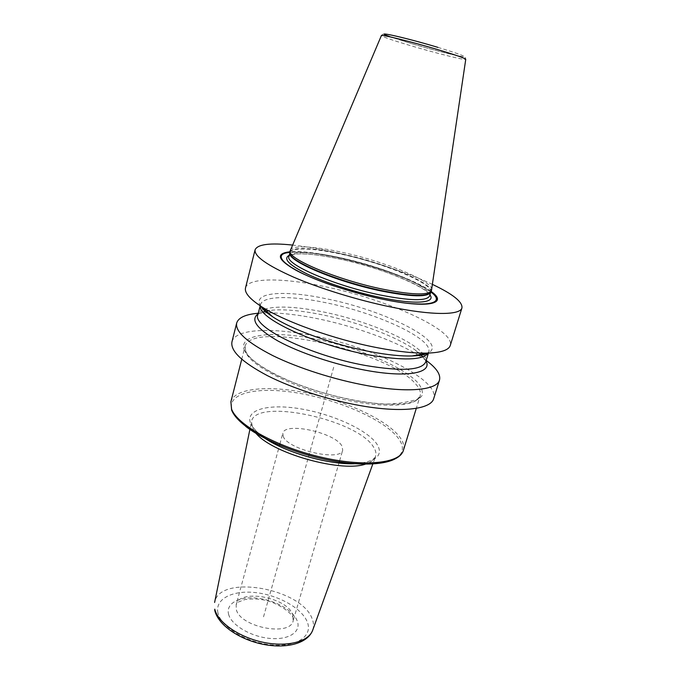 <?xml version="1.0" encoding="UTF-8"?>
<svg xmlns="http://www.w3.org/2000/svg" width="680" height="680" viewBox="0 0 680 680"><rect width="100%" height="100%" fill="white"/><g stroke="black" fill="none" stroke-linecap="round" stroke-linejoin="round"><path stroke-width="0.51" stroke-dasharray="3.4 2.55" d="M292.289 245.047C304.649 246.381 318.41 248.727 333.574 252.084C368.399 259.777 406.938 272.298 432.667 284.503M245.523 287.887C248.047 277.372 283.262 277.78 324.199 286.493C385.195 298.817 455.404 329.783 450.271 345.44M231.965 341.81C235.059 328.993 270.334 327.309 310.896 335.3C371.407 346.409 439.986 379.431 433.747 398.531M258.273 313.242L267.129 312.851M268.251 312.851C282.004 312.953 297.764 314.764 315.528 318.282C352.605 325.618 393.49 340.059 417.86 354.909M260.618 306.06C251.557 292.102 284.308 289.884 325.431 298.596C384.208 310.003 449.964 342.524 427.916 353.09M418.82 355.495L426.181 360.434M431.179 291.49C416.177 280.296 375.156 265.404 339.26 257.601C317.934 252.943 301.495 251.005 289.926 251.787M290.156 250.061C292.587 244.927 315.418 246.322 342.975 252.509C384.931 261.57 433.16 281.223 431.876 289.901M426.003 361.021L421.421 355.113M420.656 354.39L415.556 350.268C396.703 336.498 356.745 321.649 321.053 314.576C301.648 310.709 285.515 309.221 272.637 310.097L266.653 311.423M258.12 313.828L265.106 311.176M266.135 310.955L272.637 310.097M283.288 436.611L282.812 433.236C284.75 421.642 334.959 432.591 341.87 445.935L342.712 450.067C341.402 461.898 288.209 449.973 283.288 436.611M333.684 367.234L263.296 617.652M303.254 273.896C322.83 283.203 354.569 293.42 381.811 299.072C391.612 301.121 400.435 302.566 408.28 303.416M430.967 291.822C416.432 280.687 375.309 265.701 339.363 257.89C317.841 253.198 301.359 251.294 289.935 252.178M375.488 297.653L334.245 286.059M289.935 252.416C301.257 251.447 317.764 253.325 339.456 258.051C375.462 265.872 416.678 280.942 430.839 292.026M429.921 294.856C423.19 284.716 379.058 267.529 340.714 259.275C315.103 253.768 297.95 252.45 289.247 255.315M429.582 295.978C432.82 287.402 384.124 267.104 341.598 258.026C313.421 251.745 290.275 250.656 288.949 256.445C290.071 255.841 287.224 255.28 297.032 253.963C307.317 253.462 321.921 255.246 340.841 259.326C383.46 267.861 432.625 290.062 429.582 295.978M289.944 252.645L289.944 252.645C291.244 246.968 314.381 248.166 342.575 254.473C385.118 263.619 433.899 283.815 430.721 292.213L430.712 292.221M430.797 292.094C435.319 283.934 385.866 263.313 342.677 254.031C313.879 247.571 290.411 246.475 289.935 252.501M437.903 47.37C460.156 54.17 467.933 57.188 461.244 56.431C453.552 55.216 430.678 49.3 411.375 43.562C434.248 50.43 460.819 56.882 463.7 56.856C464.916 56.695 465.604 57.52 465.758 59.322C465.808 60.639 435.31 53.014 410.082 45.501C392.122 40.145 382.551 36.848 381.378 35.598C382.508 34.297 383.265 33.864 383.664 34.314L411.349 43.562L390.906 37.06M265.064 311.142C260.805 312.179 258.409 313.378 257.881 314.738C258.468 312.596 260.321 310.887 263.449 309.621M264.282 309.306C276.403 305.685 295.783 306.51 322.43 311.772C364.183 319.991 411.527 339.286 423.096 353.949M421.473 355.104C424.567 358.207 425.986 360.476 425.731 361.921C426.343 359.788 425.654 357.365 423.64 354.646M428.289 353.073L428.757 352.027C433.381 338.674 375.708 312.502 324.955 302.532C291.15 295.511 262.591 295.749 260.457 304.716L261.298 307.046M260.304 305.856L260.457 304.716L260.185 305.779M244.647 350.829C236.878 334.551 270.793 330.327 313.276 338.631C355.725 346.774 402.526 365.993 417.851 382.738C421.541 387.387 422.986 391.587 422.186 395.335C419.993 398.726 415.421 401.31 408.459 403.096C396.389 405.093 378.7 404.43 357.782 401.013C329.324 395.853 298.231 385.849 275.519 374.629C259.344 366.188 248.71 357.867 244.647 350.829M241.74 359.269L244.996 346.519L245.956 351.934C250.911 362.321 278.808 378.87 314.908 390.311C336.099 396.89 356.175 401.234 375.139 403.342C387.702 404.991 401.71 403.699 417.163 399.466L420.172 395.76C417.384 406.946 381.514 408.841 337.042 397.978C292.587 387.226 252.246 366.588 245.999 352.894L244.996 346.519C250.894 319.94 388.977 351.45 415.752 384.072C419.662 388.442 421.132 392.343 420.172 395.76L416.304 408.332M403.427 450.271C404.575 446.25 403.308 441.787 399.636 436.9C386.682 419.892 347.216 401.574 308.533 393.337C269.875 385.024 234.778 387.71 230.885 401.769M245.718 426.394C238.629 420.844 234.141 415.667 232.228 410.839C225.344 392.7 258.273 386.01 299.14 393.269C339.975 400.333 384.472 419.909 398.284 438.175C403.69 445.468 403.767 451.588 398.488 456.56M361.573 462.987C378.054 460.139 383.112 453.747 376.72 443.81C366.92 429.675 332.546 414.197 300.934 408.901C269.272 403.435 244.732 409.326 250.639 423.427C252.127 426.887 255.238 430.559 259.99 434.435M254.481 431.205L252.229 427.372L251.439 421.762C254.677 397.502 356.855 419.228 373.388 446.811C375.827 450.423 376.516 453.688 375.471 456.629C374.459 459.298 371.951 461.456 367.948 463.097M312.757 630.054C313.93 626.611 313.76 622.948 312.248 619.072C302.2 588.429 219.3 573.648 214.617 602.463M217.991 613.088C214.566 598.986 232.569 589.985 255.425 592.577C278.231 594.991 302.048 608.235 307.326 622.081C312.97 635.936 296.939 647.284 271.856 644.912C246.823 642.744 221.034 627.156 217.991 613.088M228.565 614.159C231.124 624.954 250.775 636.718 269.807 638.409C288.898 640.262 301.427 631.754 297.271 621.069C293.394 610.402 274.907 600.024 257.185 598.188C239.419 596.198 225.726 603.321 228.565 614.159M339.26 461.958L293.216 620.662L292.868 617.695C293.165 614.312 277.559 601.486 261.043 599.548C256.989 598.851 251.727 598.825 245.268 599.462L238.45 601.979L236.181 604.63L236.257 609.246C239.538 627.104 290.436 637.135 293.216 620.662L292.901 615.043C287.742 597.423 239.436 588.353 236.181 604.63L279.565 445.179M415.556 350.268L419.968 354.518M420.707 355.232L425.892 360.23M265.65 311.644L258.621 313.208M269.748 310.386L266.101 310.93M420.69 354.382L417.868 352.019M428.434 353.073L428.757 352.027L426.827 353.575M260.024 434.452C255.867 430.95 253.232 427.941 252.135 425.442L251.439 421.762L250.096 428.366M361.53 462.987C369.368 461.762 374.008 459.646 375.471 456.629L373.175 462.961M279.888 443.998L282.812 433.236M339.6 460.785L342.712 450.067"/><path stroke-width="1.02" d="M432.667 284.503C452.948 294.142 462.706 301.945 461.941 307.921C460.351 315.325 431.962 315.605 390.031 306.825C357.425 300.05 319.923 288.473 293.615 277.142C266.892 265.234 254.056 256.113 255.102 249.781C257.567 244.29 269.969 242.709 292.289 245.047M461.941 307.921L450.271 345.44C448.834 350.03 441.329 352.58 427.745 353.09C414.791 353.43 398.233 351.679 378.063 347.846C334.45 339.609 283.22 321.155 260.763 306.153C249.432 298.639 244.358 292.553 245.523 287.887L255.102 249.781M426.181 360.434C436.415 367.957 440.852 374.493 439.501 380.043L433.747 398.531C431.12 409.164 402.356 413.015 361.173 405.764C329.128 400.214 292.782 388.501 267.623 375.751C242.105 362.227 230.223 350.914 231.965 341.81L236.682 323.034C238.417 317.594 245.616 314.33 258.273 313.242M439.501 380.043C437.087 390.031 408.382 393.168 367.047 385.611C334.892 379.822 298.308 368.135 272.918 355.666C247.154 342.457 235.076 331.576 236.682 323.034M267.129 312.851L268.251 312.851M427.916 353.09C425.127 354.467 421.03 355.359 415.633 355.776L412.114 355.963C401.098 356.277 387.192 354.85 370.396 351.688C334.118 344.887 291.754 329.579 272.612 316.744L269.705 314.764C265.302 311.593 262.276 308.695 260.618 306.06M417.86 354.909L418.82 355.495M289.926 251.787C275.375 253.47 277.44 259.658 296.123 270.351C315.163 280.534 351.016 292.604 382.05 299.081C427.839 308.839 449.012 303.815 431.179 291.49M381.871 288.991C337.748 279.879 288.906 259.403 289.926 251.464L381.378 35.598C380.298 34.042 411.51 41.752 438.115 49.708C456.042 55.097 465.256 58.302 465.758 59.322L431.35 291.21C426.87 295.451 410.38 294.712 381.871 288.991M258.12 313.828C250.061 319.694 256.776 328.805 278.273 341.173C299.71 352.818 334.534 364.523 365.041 370.158C407.269 378.131 432.684 372.988 426.003 361.021M421.421 355.113L420.656 354.39M265.106 311.176L266.135 310.955M408.28 303.416C435.659 305.618 443.224 301.75 430.967 291.822M303.254 273.896C278.74 261.511 274.295 254.269 289.935 252.178M430.839 292.026C447.227 303.85 426.003 308.448 381.642 298.996L375.488 297.653M334.245 286.059C287.666 270.555 268.541 253.98 289.935 252.416M289.247 255.315C282.786 258.638 288.771 264.868 307.181 273.998C325.448 282.65 354.594 292.051 379.984 297.381C415.276 304.895 436.373 303.084 429.921 294.856M379.967 294.958C410.219 300.892 426.76 301.231 429.582 295.978L430.695 292.281C427.762 297.364 411.238 296.922 381.115 290.955C335.435 281.571 285.77 260.108 289.926 252.713L288.949 256.445C284.478 263.942 334.152 285.617 379.967 294.958M289.935 252.654L289.944 253.113C288.932 261.069 337.45 281.46 381.276 290.488C409.606 296.157 426.003 296.863 430.474 292.613L430.797 292.094M289.926 251.464L289.935 252.501M437.903 47.37C402.466 36.737 369.291 29.639 390.906 37.06M428.434 353.073L425.731 361.921C421.821 370.345 401.761 371.543 365.551 365.5C310.199 355.674 251.6 326.8 257.881 314.738L260.185 305.779M263.449 309.621L264.282 309.306M423.64 354.646L423.096 353.949M260.304 305.856C257.397 317.959 315.172 345.134 368.637 354.858C403.027 360.817 422.918 360.221 428.289 353.073M231.591 409.148C237.209 424.771 276.454 446.726 320.263 456.986C364.08 467.381 400.027 463.412 403.427 450.271C399.126 464.848 363.366 468.308 319.966 458.201C276.522 447.967 237.609 426.488 231.6 409.972L230.885 401.769L231.591 409.148M245.718 426.394C263.389 440.164 297.449 454.07 329.936 460.343C362.449 466.625 389.385 464.669 398.488 456.56M259.99 434.435C280.373 451.979 335.027 467.347 361.573 462.987M254.481 431.205C267.793 452.659 345.414 474.47 367.948 463.097M373.175 462.961L312.673 630.266C307.53 643.756 285.863 649.034 262.438 644.181C238.926 639.208 218.135 624.979 214.752 610.385L214.769 609.152C217.702 622.285 238.816 637.177 262.922 642.251C287.028 647.428 308.661 641.741 312.673 630.266L312.757 630.054M250.096 428.366L214.617 602.463M272.612 316.744L260.763 306.153M412.114 355.963L427.745 353.09M431.35 291.21L430.712 292.221M419.968 354.518L420.707 355.232M266.653 311.423L265.65 311.644M266.101 310.93L265.064 311.142M421.473 355.104L420.69 354.382M261.298 307.046C262.718 309.213 265.523 311.788 269.705 314.764M415.633 355.776C420.75 355.419 424.481 354.679 426.827 353.575M416.304 408.332L403.427 450.271M241.74 359.269L230.885 401.769M260.024 434.452C279.225 451.605 336.2 467.627 361.53 462.987M279.565 445.179L279.888 443.998M339.26 461.958L339.6 460.785"/></g></svg>
